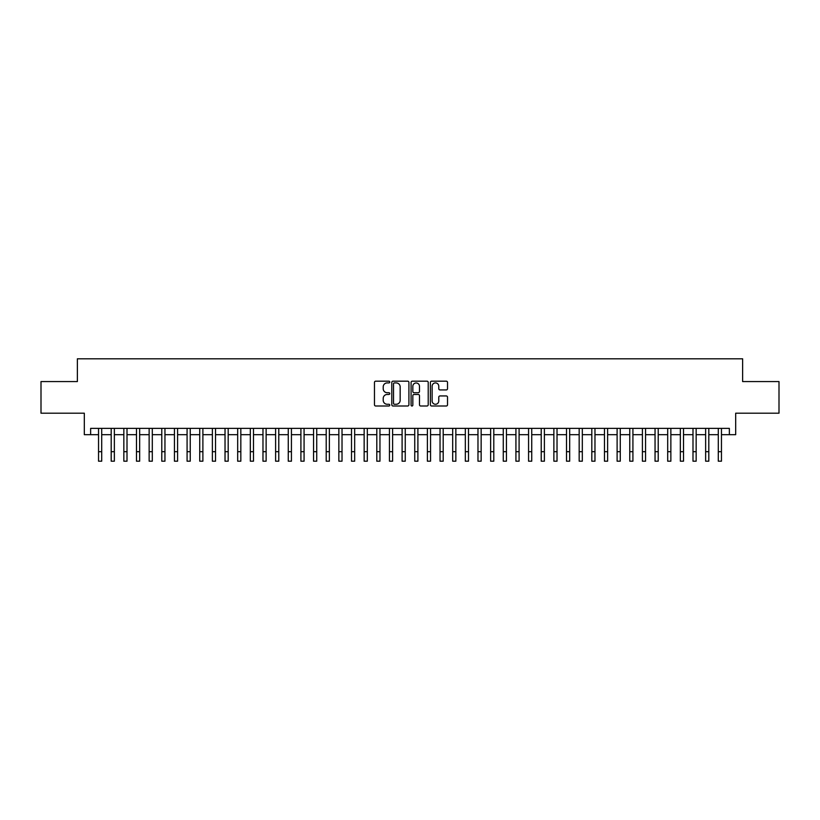 <?xml version="1.0" encoding="UTF-8"?>
<svg xmlns="http://www.w3.org/2000/svg" width="820" height="820" viewBox="0 0 820 820"><rect width="100%" height="100%" fill="white"/><g stroke="black" fill="none" stroke-linecap="round" stroke-linejoin="round"><path stroke-width="1.23" d="M389.766 382.048A0.871 0.871 0 0 0 388.895 381.177L375.703 381.177A1.24 1.24 0 0 0 374.463 382.417L374.463 404.762A1.24 1.24 0 0 0 375.703 406.002L388.895 406.002A0.871 0.871 0 0 0 389.766 405.131A0.871 0.871 0 0 0 388.895 404.27L387.183 404.27A3.977 3.977 0 0 1 383.217 400.293L383.217 398.428A3.977 3.977 0 0 1 387.183 394.461L388.895 394.461A0.871 0.871 0 0 0 389.766 393.59A0.871 0.871 0 0 0 388.895 392.718L387.183 392.718A3.977 3.977 0 0 1 383.217 388.752L383.217 386.886A3.977 3.977 0 0 1 387.183 382.909L388.895 382.909A0.871 0.871 0 0 0 389.766 382.048M446.285 389.93A1.24 1.24 0 0 0 447.525 388.69L447.525 382.417A1.24 1.24 0 0 0 446.285 381.177L431.627 381.177A1.24 1.24 0 0 0 430.387 382.417L430.387 404.762A1.24 1.24 0 0 0 431.627 406.002L446.285 406.002A1.24 1.24 0 0 0 447.525 404.762L447.525 397.187A1.24 1.24 0 0 0 446.285 395.947L440.012 395.947A1.24 1.24 0 0 0 438.772 397.187L438.772 400.949A3.321 3.321 0 0 1 435.451 404.27A3.321 3.321 0 0 1 432.13 400.949L432.13 386.23A3.321 3.321 0 0 1 435.451 382.909A3.321 3.321 0 0 1 438.772 386.23L438.772 388.69A1.24 1.24 0 0 0 440.012 389.93L446.285 389.93M90.641 434.692L90.641 428.368L729.359 428.368L729.359 434.692L735.683 434.692L735.683 413.198L779 413.198L779 381.577L742.633 381.577L742.633 358.811L77.367 358.811L77.367 381.577L41 381.577L41 413.198L84.317 413.198L84.317 434.692L98.543 434.692M408.913 382.417A1.24 1.24 0 0 0 407.673 381.177L393.026 381.177A1.24 1.24 0 0 0 391.786 382.417L391.786 404.762A1.24 1.24 0 0 0 393.026 406.002L407.673 406.002A1.24 1.24 0 0 0 408.913 404.762L408.913 382.417M412.327 381.177L426.974 381.177A1.24 1.24 0 0 1 428.214 382.417L428.214 404.762A1.24 1.24 0 0 1 426.974 406.002L420.711 406.002A1.24 1.24 0 0 1 419.471 404.762L419.471 395.701A1.24 1.24 0 0 0 418.22 394.461L414.069 394.461A1.24 1.24 0 0 0 412.829 395.701L412.829 405.131A0.871 0.871 0 0 1 411.958 406.002A0.871 0.871 0 0 1 411.086 405.131L411.086 382.417A1.24 1.24 0 0 1 412.327 381.177M101.711 434.692L111.192 434.692M114.359 434.692L123.84 434.692M127.008 434.692L136.489 434.692M139.656 434.692L149.137 434.692M152.305 434.692L161.786 434.692M164.953 434.692L174.434 434.692M177.591 434.692L187.083 434.692M190.24 434.692L199.731 434.692M202.888 434.692L212.38 434.692M215.537 434.692L225.028 434.692M228.185 434.692L237.677 434.692M240.834 434.692L250.325 434.692M253.482 434.692L262.974 434.692M266.131 434.692L275.612 434.692M278.779 434.692L288.261 434.692M291.428 434.692L300.909 434.692M304.077 434.692L313.558 434.692M316.725 434.692L326.206 434.692M329.373 434.692L338.855 434.692M342.022 434.692L351.503 434.692M354.67 434.692L364.152 434.692M367.309 434.692L376.8 434.692M379.957 434.692L389.449 434.692M392.606 434.692L402.097 434.692M405.254 434.692L414.746 434.692M417.903 434.692L427.394 434.692M430.551 434.692L440.043 434.692M443.2 434.692L452.691 434.692M455.848 434.692L465.329 434.692M468.497 434.692L477.978 434.692M481.145 434.692L490.626 434.692M493.794 434.692L503.275 434.692M506.442 434.692L515.923 434.692M519.091 434.692L528.572 434.692M531.739 434.692L541.22 434.692M544.388 434.692L553.869 434.692M557.026 434.692L566.518 434.692M569.674 434.692L579.166 434.692M582.323 434.692L591.814 434.692M594.971 434.692L604.463 434.692M607.62 434.692L617.111 434.692M620.268 434.692L629.76 434.692M632.917 434.692L642.409 434.692M645.566 434.692L655.047 434.692M658.214 434.692L667.695 434.692M670.862 434.692L680.344 434.692M683.511 434.692L692.992 434.692M696.159 434.692L705.641 434.692M708.808 434.692L718.289 434.692M721.457 434.692L729.359 434.692M394.389 382.909A0.871 0.871 0 0 0 393.518 383.78L393.518 403.399A0.871 0.871 0 0 0 394.389 404.27L396.193 404.27A3.977 3.977 0 0 0 400.16 400.293L400.16 386.886A3.977 3.977 0 0 0 396.193 382.909L394.389 382.909M419.471 386.292A3.321 3.321 0 0 0 416.15 382.971A3.321 3.321 0 0 0 412.829 386.292L412.829 391.478A1.24 1.24 0 0 0 414.069 392.718L418.22 392.718A1.24 1.24 0 0 0 419.471 391.478L419.471 386.292M98.543 451.707L101.711 451.707L101.711 461.188L98.543 461.188L98.543 428.368M101.711 451.707L101.711 428.368M111.192 461.188L114.359 461.188L111.192 461.188L111.192 428.368M114.359 461.188L114.359 428.368M123.84 461.188L127.008 461.188L123.84 461.188L123.84 428.368M127.008 461.188L127.008 428.368M136.489 461.188L139.656 461.188L136.489 461.188L136.489 428.368M139.656 461.188L139.656 428.368M149.137 461.188L152.305 461.188L149.137 461.188L149.137 428.368M152.305 461.188L152.305 428.368M161.786 461.188L164.953 461.188L161.786 461.188L161.786 428.368M164.953 461.188L164.953 428.368M174.434 461.188L177.591 461.188L174.434 461.188L174.434 428.368M177.591 461.188L177.591 428.368M187.083 461.188L190.24 461.188L187.083 461.188L187.083 428.368M190.24 461.188L190.24 428.368M199.731 461.188L202.888 461.188L199.731 461.188L199.731 428.368M202.888 461.188L202.888 428.368M212.38 461.188L215.537 461.188L212.38 461.188L212.38 428.368M215.537 461.188L215.537 428.368M225.028 461.188L228.185 461.188L225.028 461.188L225.028 428.368M228.185 461.188L228.185 428.368M237.677 461.188L240.834 461.188L237.677 461.188L237.677 428.368M240.834 461.188L240.834 428.368M250.325 461.188L253.482 461.188L250.325 461.188L250.325 428.368M253.482 461.188L253.482 428.368M262.974 461.188L266.131 461.188L262.974 461.188L262.974 428.368M266.131 461.188L266.131 428.368M275.612 461.188L278.779 461.188L275.612 461.188L275.612 428.368M278.779 461.188L278.779 428.368M288.261 461.188L291.428 461.188L288.261 461.188L288.261 428.368M291.428 461.188L291.428 428.368M300.909 461.188L304.077 461.188L300.909 461.188L300.909 428.368M304.077 461.188L304.077 428.368M313.558 461.188L316.725 461.188L313.558 461.188L313.558 428.368M316.725 461.188L316.725 428.368M326.206 461.188L329.373 461.188L326.206 461.188L326.206 428.368M329.373 461.188L329.373 428.368M338.855 461.188L342.022 461.188L338.855 461.188L338.855 428.368M342.022 461.188L342.022 428.368M351.503 461.188L354.67 461.188L351.503 461.188L351.503 428.368M354.67 461.188L354.67 428.368M364.152 461.188L367.309 461.188L364.152 461.188L364.152 428.368M367.309 461.188L367.309 428.368M376.8 461.188L379.957 461.188L376.8 461.188L376.8 428.368M379.957 461.188L379.957 428.368M389.449 461.188L392.606 461.188L389.449 461.188L389.449 428.368M392.606 461.188L392.606 428.368M402.097 461.188L405.254 461.188L402.097 461.188L402.097 428.368M405.254 461.188L405.254 428.368M414.746 461.188L417.903 461.188L414.746 461.188L414.746 428.368M417.903 461.188L417.903 428.368M427.394 461.188L430.551 461.188L427.394 461.188L427.394 428.368M430.551 461.188L430.551 428.368M440.043 461.188L443.2 461.188L440.043 461.188L440.043 428.368M443.2 461.188L443.2 428.368M452.691 461.188L455.848 461.188L452.691 461.188L452.691 428.368M455.848 461.188L455.848 428.368M465.329 461.188L468.497 461.188L465.329 461.188L465.329 428.368M468.497 461.188L468.497 428.368M477.978 461.188L481.145 461.188L477.978 461.188L477.978 428.368M481.145 461.188L481.145 428.368M490.626 461.188L493.794 461.188L490.626 461.188L490.626 428.368M493.794 461.188L493.794 428.368M503.275 461.188L506.442 461.188L503.275 461.188L503.275 428.368M506.442 461.188L506.442 428.368M515.923 461.188L519.091 461.188L515.923 461.188L515.923 428.368M519.091 461.188L519.091 428.368M528.572 461.188L531.739 461.188L528.572 461.188L528.572 428.368M531.739 461.188L531.739 428.368M541.22 461.188L544.388 461.188L541.22 461.188L541.22 428.368M544.388 461.188L544.388 428.368M553.869 461.188L557.026 461.188L553.869 461.188L553.869 428.368M557.026 461.188L557.026 428.368M566.518 461.188L569.674 461.188L566.518 461.188L566.518 428.368M569.674 461.188L569.674 428.368M579.166 461.188L582.323 461.188L579.166 461.188L579.166 428.368M582.323 461.188L582.323 428.368M591.814 461.188L594.971 461.188L591.814 461.188L591.814 428.368M594.971 461.188L594.971 428.368M604.463 461.188L607.62 461.188L604.463 461.188L604.463 428.368M607.62 461.188L607.62 428.368M617.111 461.188L620.268 461.188L617.111 461.188L617.111 428.368M620.268 461.188L620.268 428.368M629.76 461.188L632.917 461.188L629.76 461.188L629.76 428.368M632.917 461.188L632.917 428.368M642.409 461.188L645.566 461.188L642.409 461.188L642.409 428.368M645.566 461.188L645.566 428.368M655.047 461.188L658.214 461.188L655.047 461.188L655.047 428.368M658.214 461.188L658.214 428.368M667.695 461.188L670.862 461.188L667.695 461.188L667.695 428.368M670.862 461.188L670.862 428.368M680.344 461.188L683.511 461.188L680.344 461.188L680.344 428.368M683.511 461.188L683.511 428.368M692.992 461.188L696.159 461.188L692.992 461.188L692.992 428.368M696.159 461.188L696.159 428.368M705.641 461.188L708.808 461.188L705.641 461.188L705.641 428.368M708.808 461.188L708.808 428.368M718.289 461.188L721.457 461.188L718.289 461.188L718.289 428.368M721.457 461.188L721.457 428.368M111.192 451.707L114.359 451.707M123.84 451.707L127.008 451.707M136.489 451.707L139.656 451.707M149.137 451.707L152.305 451.707M161.786 451.707L164.953 451.707M174.434 451.707L177.591 451.707M187.083 451.707L190.24 451.707M199.731 451.707L202.888 451.707M212.38 451.707L215.537 451.707M225.028 451.707L228.185 451.707M237.677 451.707L240.834 451.707M250.325 451.707L253.482 451.707M262.974 451.707L266.131 451.707M275.612 451.707L278.779 451.707M288.261 451.707L291.428 451.707M300.909 451.707L304.077 451.707M313.558 451.707L316.725 451.707M326.206 451.707L329.373 451.707M338.855 451.707L342.022 451.707M351.503 451.707L354.67 451.707M364.152 451.707L367.309 451.707M376.8 451.707L379.957 451.707M389.449 451.707L392.606 451.707M402.097 451.707L405.254 451.707M414.746 451.707L417.903 451.707M427.394 451.707L430.551 451.707M440.043 451.707L443.2 451.707M452.691 451.707L455.848 451.707M465.329 451.707L468.497 451.707M477.978 451.707L481.145 451.707M490.626 451.707L493.794 451.707M503.275 451.707L506.442 451.707M515.923 451.707L519.091 451.707M528.572 451.707L531.739 451.707M541.22 451.707L544.388 451.707M553.869 451.707L557.026 451.707M566.518 451.707L569.674 451.707M579.166 451.707L582.323 451.707M591.814 451.707L594.971 451.707M604.463 451.707L607.62 451.707M617.111 451.707L620.268 451.707M629.76 451.707L632.917 451.707M642.409 451.707L645.566 451.707M655.047 451.707L658.214 451.707M667.695 451.707L670.862 451.707M680.344 451.707L683.511 451.707M692.992 451.707L696.159 451.707M705.641 451.707L708.808 451.707M718.289 451.707L721.457 451.707"/></g></svg>
